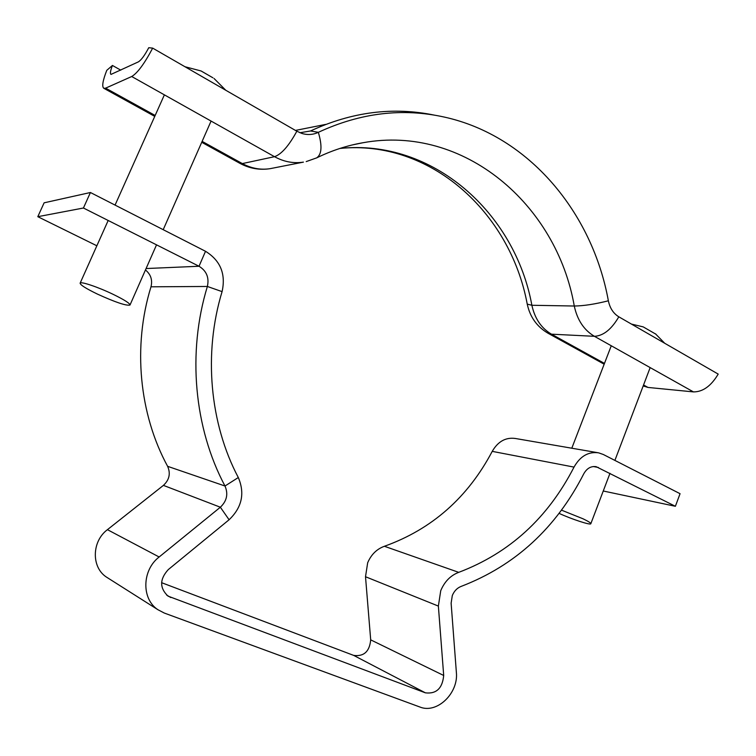 <?xml version="1.0" encoding="UTF-8"?>
<svg xmlns="http://www.w3.org/2000/svg" width="756" height="756" viewBox="0 0 756 756"><rect width="100%" height="100%" fill="white"/><g stroke="black" fill="none" stroke-linecap="round" stroke-linejoin="round"><path stroke-width="1.13" d="M83.434 208.013L90.427 192.506L44.122 202.816L37.8 216.689L83.434 208.013L199.017 266.254C206.539 270.865 209.327 277.603 207.371 286.467C187.082 352.731 194.15 428.208 224.995 486.013C228.397 493.98 226.857 501.048 220.355 507.219L159.147 556.992C141.958 570.1 141.306 598.922 157.891 609.695L164.269 613.04L419.854 707.002C436.996 714.136 458.703 693.157 456.359 672.264L451.124 603.193L452.305 595.53C454.205 590.994 457.182 587.932 461.245 586.363C515.205 565.601 556.038 528.085 583.755 473.832C586.873 468.304 591.012 465.932 596.182 466.698L675.382 506.284L603.26 491.003M90.427 192.506L205.519 251.294C220.459 260.574 225.978 274.012 222.084 291.627C203.269 353.335 209.733 423.53 238.31 477.527C245.038 493.375 241.958 507.456 229.087 519.759L168.276 569.599C159.573 579.162 159.488 588.007 168.021 596.125L425.392 692.836C436.354 694.131 442.449 688.338 443.696 675.477L438.367 606.085L440.739 590.682C444.566 581.562 450.557 575.458 458.722 572.349C509.412 553.146 547.845 518.068 574.021 467.104C580.192 456.189 588.385 451.436 598.591 452.835L603.326 454.498L680.06 493.696L675.382 506.284M597.523 452.655L515.356 438.48C505.717 437.148 498.006 441.438 492.232 451.36C467.718 497.675 431.77 529.313 384.398 546.276C376.79 549.026 371.205 554.517 367.671 562.757L365.507 576.733L370.695 639.86C369.571 651.54 363.901 656.718 353.666 655.395L161.604 582.687M108.458 578.359L106.379 577.045C91.202 567.18 91.75 541.305 107.428 529.673L163.409 485.38C169.353 479.871 170.761 473.521 167.615 466.32C139.161 414.061 132.565 346.324 150.992 286.808C152.665 280.003 150.822 274.39 145.454 269.968M37.8 216.689L96.862 245.785M340.039 148.403C432.838 138.726 515.072 212.946 531.874 305.273C534.823 318.626 541.362 328.265 551.493 334.18L548.185 333.33C536.987 326.79 530.003 317.047 527.234 304.11L531.874 305.273L574.277 306.019C583.604 305.915 594.963 304.177 608.363 300.793C609.903 308.155 613.39 313.494 618.814 316.811L718.2 374.097C711.122 386.004 702.872 391.939 693.45 391.901L648.005 387.441L644.036 386.184M325.704 124.4L295.464 130.419M434.596 115.177C393.158 106.587 351.795 111.85 310.527 130.968L299.971 132.754M608.363 300.793C592.383 212.644 528.992 135.929 444.783 117.18C402.646 107.721 360.499 112.767 318.342 132.328C313.135 134.776 307.673 135.154 301.956 133.462L296.843 131.223L152.674 48.119L148.752 47.713C144.698 55.396 141.23 60.121 138.329 61.897L110.99 74.409C109.941 73.625 110.423 70.648 112.436 65.46L106.776 70.336C102.721 80.731 101.739 86.723 103.846 88.31L105.642 88.14L131.714 76.517C137.479 73.115 144.462 63.655 152.674 48.119M120.771 70.147L112.436 65.46M561.481 510.139L583.103 518.824C588.348 521.356 590.927 522.991 590.823 523.719C590.757 525.439 571.734 519.202 559.062 513.362M664.704 343.262L655.452 333.812M656.019 334.256L643.195 326.885L631.402 324.069M113.031 294.282C124.286 299.773 129.938 303.354 129.994 305.037C126.356 305.963 115.526 302.324 97.505 294.131C86.127 288.622 80.334 284.974 80.127 283.179C80.391 281.119 98.015 287.034 113.031 294.282M184.955 66.726L201.096 70.979L212.918 77.792M438.367 606.085L365.507 576.733M170.809 597.542L166.603 595.038M425.392 692.836L353.666 655.395M159.147 556.992L107.428 529.673M146.088 268.541L199.017 266.254L205.519 251.294M150.992 286.808L207.371 286.467L222.084 291.627M167.615 466.32L224.995 486.013L238.31 477.527M229.087 519.759L220.355 507.219L163.409 485.38M443.696 675.477L370.695 639.86M458.722 572.349L384.398 546.276M574.021 467.104L492.232 451.36M598.374 467.482L593.337 466.528M604.469 363.419L551.493 334.18L594.414 336.307C603.382 335.844 611.51 329.342 618.814 316.811M352.258 144.963L362.984 142.733C464.014 124.267 556.652 204.593 574.277 306.019C577.291 320.024 584.001 330.117 594.414 336.307L693.45 391.901M643.554 384.984L648.005 387.441M316.443 157.985L316.717 157.853C321.782 154.347 322.321 145.832 318.342 132.328L310.527 130.968M306.218 161.586L316.717 157.853C331.837 150.482 347.259 145.445 362.984 142.733L352.381 144.925M239.756 163.258L242.345 163.579L274.513 156.69L131.714 76.517M272.85 168.134L270.09 168.673C260.584 170.119 251.342 168.427 242.345 163.579L202.126 141.381M155.16 115.47L105.642 88.14M201.729 142.289L240.011 163.4C249.575 168.522 259.61 170.28 270.09 168.673L303.411 162.134C293.508 163.636 283.878 161.822 274.513 156.69C281.449 154.3 288.886 145.814 296.843 131.223M106.379 577.045L157.891 609.695M596.182 466.698L595.652 466.603M548.185 333.33L604.167 364.203M643.261 385.758L644.462 386.42M527.234 304.11C510.158 211.86 429.795 139.302 339.907 148.45M154.753 116.386L103.846 88.31M590.823 523.719L609.979 473.322M614.893 460.404L650.16 367.596M571.801 448.214L611.141 346.087M129.994 305.037L156.53 244.84M163.211 229.682L211.075 121.073M225.789 90.266L214.033 78.473M80.127 283.179L108.174 220.487M115.063 205.093L164.383 94.859"/></g></svg>

